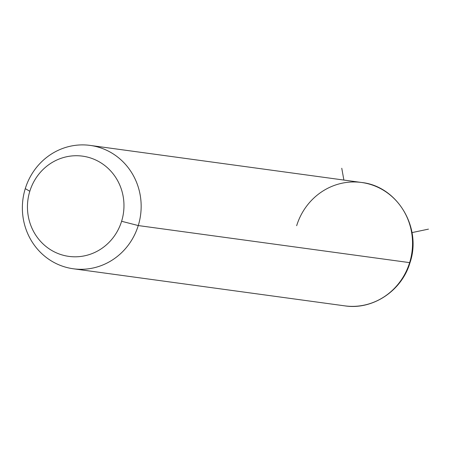 <?xml version="1.0" encoding="UTF-8"?>
<svg xmlns="http://www.w3.org/2000/svg" width="451" height="451" viewBox="0 0 451 451"><rect width="100%" height="100%" fill="white"/><g stroke="black" fill="none" stroke-linecap="round" stroke-linejoin="round"><path stroke-width="0.68" d="M138.254 225.562L121.607 221.272A50.585 48.218 -82.2 0 0 90.623 158.002A50.585 48.218 -82.2 0 0 29.811 191.269L25.273 188.636A62.255 59.34 97.8 0 1 100.122 147.697A62.255 59.34 97.8 0 1 138.254 225.562A62.255 59.34 97.8 0 1 63.405 266.496A62.255 59.34 97.8 0 1 25.273 188.636L29.811 191.269A50.585 48.218 -82.2 0 0 60.795 254.533A50.585 48.218 -82.2 0 0 121.607 221.272L138.254 225.562A62.255 59.34 -82.2 0 0 90.189 145.414A62.255 59.34 -82.2 0 0 25.273 188.636A62.255 59.34 -82.2 0 0 73.338 268.779A62.255 59.34 -82.2 0 0 138.254 225.562L409.638 262.629L138.254 225.562M121.607 221.272A50.585 48.218 97.8 0 1 60.795 254.533A50.585 48.218 97.8 0 1 29.811 191.269A50.585 48.218 97.8 0 1 90.623 158.002A50.585 48.218 97.8 0 1 121.607 221.272M73.338 268.779L344.722 305.851C372.718 310.243 401.897 290.788 410.015 262.617C422.074 227.569 397.275 186.173 361.572 182.48A62.255 59.34 97.8 0 1 409.638 262.629A62.255 59.34 97.8 0 1 344.722 305.851A62.255 59.34 -82.2 0 0 409.638 262.629A7.78 0.4 17.2 0 0 410.015 262.617A7.78 0.4 -162.8 0 1 409.638 262.629A62.255 59.34 -82.2 0 0 361.572 182.48A62.255 59.34 -82.2 0 0 296.662 225.703M411.983 232.603L428.45 229.136M343.887 180.067L341.768 168.257M361.572 182.48L90.189 145.414"/></g></svg>
